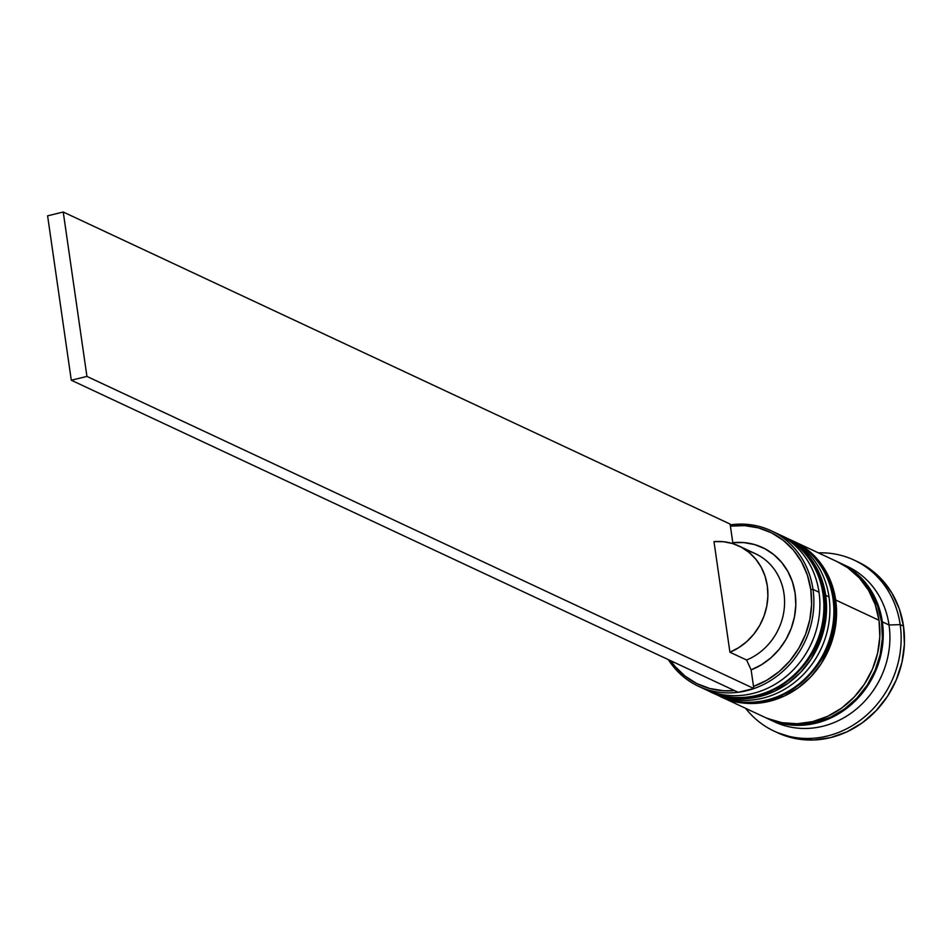 <?xml version="1.0" encoding="UTF-8"?>
<svg xmlns="http://www.w3.org/2000/svg" width="952" height="952" viewBox="0 0 952 952"><rect width="100%" height="100%" fill="white"/><g stroke="black" fill="none" stroke-linecap="round" stroke-linejoin="round"><path stroke-width="1.43" d="M717.618 694.555A85.823 77.529 115.1 0 0 823.67 594.393A5.153 1.297 171.8 0 1 824.075 594.822C836.427 658.332 763.409 720.2 709.097 691.235A85.823 77.529 -64.9 0 0 791.528 678.062A85.823 77.529 -64.9 0 0 823.67 594.393L823.004 594.084L823.67 594.393A5.153 1.297 -8.2 0 1 824.075 594.822C819.47 567.297 805.392 547.614 781.854 535.762A85.823 77.529 -64.9 0 0 781.521 535.607A85.823 77.529 115.1 0 1 823.67 594.393A85.823 77.529 -64.9 0 0 781.854 535.762L781.187 535.452A85.823 77.529 115.1 0 1 823.004 594.084A85.823 77.529 -64.9 0 0 799.252 547.626M716.951 694.246A85.823 77.529 -64.9 0 0 823.004 594.084A85.823 77.529 115.1 0 1 790.862 677.753A85.823 77.529 115.1 0 1 708.431 690.926A85.823 77.529 115.1 0 1 706.443 689.95L709.097 691.235M786.757 538.297A85.823 77.529 115.1 0 1 833.666 599.07A85.823 77.529 -64.9 0 0 791.862 540.438L791.195 540.129A85.823 77.529 115.1 0 1 833 598.76A85.823 77.529 -64.9 0 0 809.248 552.303M791.528 540.284A85.823 77.529 -64.9 0 1 791.862 540.438C815.4 552.303 829.478 571.985 834.083 599.486C846.435 663.008 773.417 724.888 719.105 695.912A85.823 77.529 -64.9 0 0 801.536 682.751A85.823 77.529 -64.9 0 0 833.666 599.07A5.153 1.297 -8.2 0 1 834.083 599.498A5.153 1.297 171.8 0 0 833.666 599.07L833 598.76L833.666 599.07A85.823 77.529 115.1 0 1 727.614 699.244M726.947 698.935A85.823 77.529 -64.9 0 0 833 598.76A85.823 77.529 115.1 0 1 800.87 682.441A85.823 77.529 115.1 0 1 718.439 695.603L719.105 695.912M881.576 622.049A84.966 76.755 115.1 0 1 781.842 722.651L800.561 724.472L815.888 722.342L830.763 717.082L844.614 708.907L856.919 698.113L867.189 685.131L875.043 670.446L880.172 654.631L882.373 638.28L881.576 622.049L877.792 606.531L871.187 592.334L862.012 580.018L852.587 571.486M746.832 550.684A58.358 52.717 115.1 0 1 784.579 602.295A58.358 52.717 115.1 0 1 746.594 660.01L751.128 669.875A66.949 60.476 -64.9 0 0 795.134 593.286A66.949 60.476 -64.9 0 0 732.79 542.688L730.41 526.147L732.79 542.688L743.881 542.58L754.638 544.592L764.742 548.661L773.845 554.671L781.663 562.406L787.947 571.628L792.481 582.029L795.134 593.286L795.801 605.032L794.468 616.872L791.183 628.427L786.043 639.327L779.236 649.228L770.953 657.796L761.481 664.746L751.128 669.875L753.508 686.416L766.884 680.204L779.152 671.577L789.91 660.807L798.799 648.276L805.511 634.389L809.831 619.633L811.604 604.484L810.771 589.466L807.367 575.079L801.489 561.799L793.361 550.077L783.246 540.308L771.477 532.822L758.447 527.872L744.607 525.623L730.41 526.147A84.109 75.981 115.1 0 1 810.771 589.466L812.996 589.395A85.823 77.529 -64.9 0 0 730.232 524.885A85.823 77.529 115.1 0 1 771.179 530.764A85.823 77.529 115.1 0 1 812.996 589.395L819.006 592.203A85.823 77.529 -64.9 0 0 777.189 533.572L771.179 530.764M774.154 532.239A85.823 77.529 115.1 0 1 819.006 592.203L812.996 589.395A85.823 77.529 115.1 0 1 738.336 692.271A85.823 77.529 -64.9 0 0 812.996 589.395L810.771 589.466A84.109 75.981 115.1 0 1 753.508 686.416L751.128 669.875L746.594 660.01A58.358 52.717 -64.9 0 0 784.365 607.317A58.358 52.717 -64.9 0 0 755.543 553.766L738.871 545.972A58.358 52.717 115.1 0 1 767.693 599.522A58.358 52.717 115.1 0 1 729.922 652.215L746.594 660.01L729.922 652.215L713.988 541.628A58.358 52.717 115.1 0 1 738.871 545.972M785.519 537.511A85.823 77.529 115.1 0 1 829.002 596.892A85.823 77.529 -64.9 0 0 787.185 538.261L783.853 536.702A85.823 77.529 115.1 0 1 825.67 595.321L829.002 596.892L825.67 595.321A85.823 77.529 115.1 0 1 793.528 679.002A85.823 77.529 115.1 0 1 711.096 692.175L714.44 693.734A85.823 77.529 -64.9 0 0 796.86 680.561A85.823 77.529 -64.9 0 0 829.002 596.892A85.823 77.529 115.1 0 1 796.098 681.204A85.823 77.529 115.1 0 1 712.774 692.925M843.841 564.869A85.823 77.529 115.1 0 1 889.025 624.976L900.176 624.619A94.415 85.287 -64.9 0 0 818.363 552.85A94.415 85.287 115.1 0 1 854.182 560.133A94.415 85.287 115.1 0 1 900.176 624.619L903.507 626.178A94.415 85.287 -64.9 0 0 857.514 561.692L854.182 560.133M713.881 693.401L728.494 697.697L743.845 698.792L759.327 696.638L774.345 691.331L788.339 683.072L800.763 672.172L811.14 659.046L819.077 644.218L824.253 628.237L826.479 611.731L825.67 595.321L821.862 579.661L815.186 565.321L805.916 552.874L794.396 542.795L782.853 536.238A85.823 77.529 115.1 0 1 783.853 536.702M767.241 718.367L781.854 722.663L797.193 723.746L812.675 721.604L827.704 716.297L841.699 708.038L854.122 697.138L864.499 684.012L872.425 669.185L877.601 653.203L879.827 636.698L879.017 620.288A85.823 77.529 -64.9 0 0 837.201 561.668L793.861 541.379A85.823 77.529 115.1 0 1 835.678 600.01L879.017 620.288L875.209 604.627L868.533 590.288L859.263 577.84L847.744 567.761L836.998 561.573M723.889 698.078L738.502 702.374L753.841 703.468L769.323 701.315L784.353 696.007L798.347 687.749L810.771 676.848L821.148 663.734L829.073 648.895L834.249 632.925L836.487 616.408L835.678 600.01A85.823 77.529 115.1 0 1 803.536 683.691A85.823 77.529 115.1 0 1 721.104 696.852L764.456 717.13A85.823 77.529 -64.9 0 0 846.875 703.968A85.823 77.529 -64.9 0 0 879.017 620.288L835.678 600.01L831.858 584.338L825.182 569.998L815.912 557.563L804.392 547.471L792.849 540.914A85.823 77.529 115.1 0 1 793.861 541.379M767.788 718.701L774.452 721.818A85.823 77.529 -64.9 0 0 856.883 708.645A85.823 77.529 -64.9 0 0 889.025 624.976A85.823 77.529 -64.9 0 0 847.209 566.345L840.533 563.227A85.823 77.529 115.1 0 1 882.349 621.846L889.025 624.976L882.349 621.846A85.823 77.529 115.1 0 1 850.219 705.527A85.823 77.529 115.1 0 1 767.788 718.701A85.823 77.529 115.1 0 1 766.134 717.891L785.186 724.222L800.525 725.317L816.007 723.163L831.037 717.856L845.031 709.597L857.454 698.697L867.831 685.571L875.757 670.743L880.933 654.762L883.158 638.256L882.349 621.846L878.541 606.186L871.865 591.846L862.595 579.399L851.076 569.32L838.879 562.465A85.823 77.529 115.1 0 1 840.533 563.227M670.601 660.688L674.92 666.305L685.035 676.075L696.804 683.56L709.835 688.51L723.675 690.759L734.551 690.616A84.109 75.981 115.1 0 1 670.601 660.688M857.288 561.585L869.105 568.403L881.778 579.482L891.976 593.179L899.319 608.947L903.507 626.178L904.4 644.23L901.949 662.39L896.248 679.966L887.538 696.281L876.114 710.704L862.452 722.699L847.054 731.791L830.525 737.621L813.496 739.99L796.622 738.788L777.237 732.588M774.154 731.148L777.486 732.707A94.415 85.287 -64.9 0 0 868.153 718.224A94.415 85.287 -64.9 0 0 903.507 626.178L900.176 624.619A94.415 85.287 115.1 0 1 864.821 716.666A94.415 85.287 115.1 0 1 774.154 731.148A94.415 85.287 115.1 0 1 745.606 708.312A94.415 85.287 -64.9 0 0 848.577 727.78A94.415 85.287 -64.9 0 0 900.176 624.619L889.025 624.976A85.823 77.529 115.1 0 1 855.348 709.918A85.823 77.529 115.1 0 1 771.156 720.164M698.435 686.237A85.823 77.529 115.1 0 1 668.34 659.629A85.823 77.529 -64.9 0 0 738.133 692.294A85.823 77.529 115.1 0 1 698.435 686.237L704.432 689.046A85.823 77.529 -64.9 0 0 786.864 675.884A85.823 77.529 -64.9 0 0 819.006 592.203A85.823 77.529 115.1 0 1 785.471 677.027A85.823 77.529 115.1 0 1 701.469 687.57M732.79 542.688L732.528 543.533L732.79 542.688M713.988 541.628L723.508 541.712L732.731 543.592L741.358 547.221L749.141 552.481L755.817 559.205L761.172 567.178L765.039 576.15L767.3 585.837L767.895 595.94L766.776 606.126L764.004 616.087L759.66 625.5L753.877 634.068L746.844 641.529L738.764 647.634L729.922 652.215L713.988 541.628M738.169 692.306L753.806 688.486L753.508 686.416L753.806 688.486L86.929 376.421L753.806 688.486L738.169 692.306L71.293 380.241L738.169 692.306M730.41 526.147L730.113 524.076L63.237 212.01L86.929 376.421L71.293 380.241L47.6 215.83L71.293 380.241L86.929 376.421L63.237 212.01L47.6 215.83L63.237 212.01L730.113 524.076L730.41 526.147M781.187 535.452L779.164 534.536M791.195 540.129L789.172 539.225"/></g></svg>
